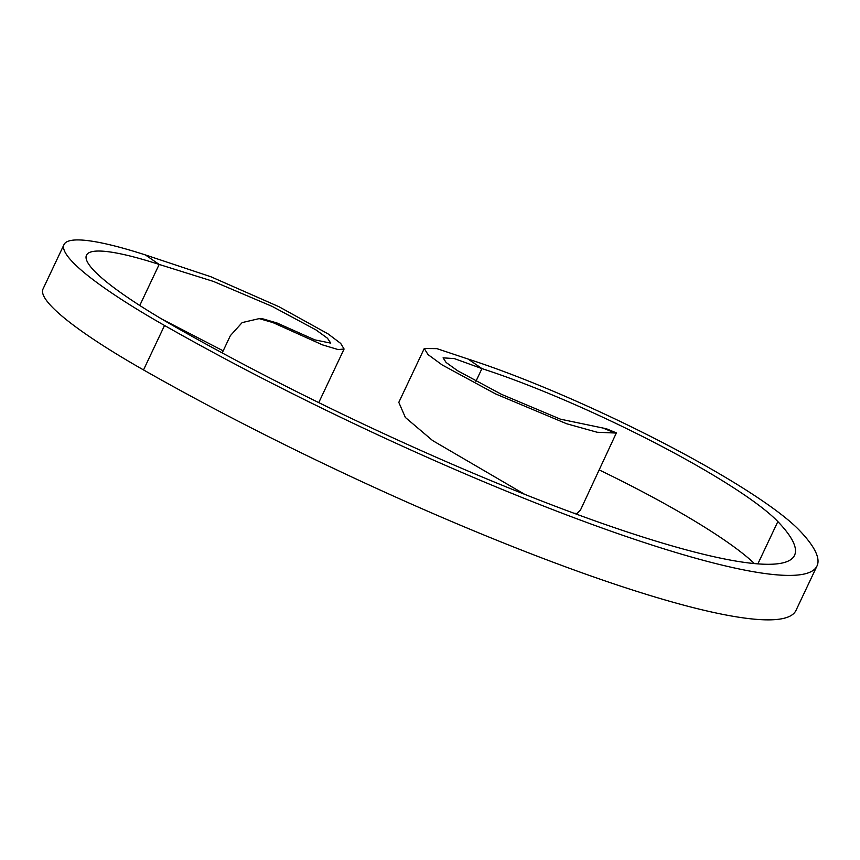 <?xml version="1.0" encoding="UTF-8"?>
<svg xmlns="http://www.w3.org/2000/svg" width="860" height="860" viewBox="0 0 860 860"><rect width="100%" height="100%" fill="white"/><g stroke="black" fill="none" stroke-linecap="round" stroke-linejoin="round"><path stroke-width="1.29" d="M817 565.966L795.984 610.417A473.935 69.23 -154.7 0 1 143.523 369.929L164.54 325.478A473.935 69.23 -154.7 0 0 817 565.966A473.935 69.23 -154.7 0 0 799.402 530.34A232.985 34.035 -154.7 0 0 468.152 359.071L481.933 368.596A208.131 30.401 -154.7 0 1 777.849 521.59A449.081 65.607 -154.7 0 1 794.533 555.345A449.081 65.607 -154.7 0 1 176.278 327.466A208.131 30.401 -154.7 0 1 86.484 255.183A208.131 30.401 -154.7 0 1 159.175 264.439L139.772 305.483M164.54 325.478A232.985 34.035 -154.7 0 1 64.016 244.562A232.985 34.035 -154.7 0 1 145.383 254.925L159.175 264.439L213.463 281.435L272.093 306.364L315.921 329.885L327.499 338.249L330.745 343.14L314.814 339.861L276.952 322.962L272.878 322.565L259.193 318.619L242.144 322.597L230.351 335.669L222.202 352.912M143.523 369.929A232.985 34.035 -154.7 0 1 43 289.024L64.016 244.562M599.388 470.022A208.131 30.401 -154.7 0 1 754.381 563.579M604.44 428.645L615.147 433.01L616.384 432.881L606.397 428.753L560.462 419.175L501.531 394.364L457.531 370.692L446.125 362.49L443.083 357.846L454.327 358.588L481.933 368.596L475.913 381.346M259.193 318.619L263.031 318.91L276.952 322.962M162.013 319.189L223.181 350.837M145.383 254.925L211.012 276.802L278.962 306.719L328.101 333.916L340.71 343.43L344.086 349.02L338.163 349.579L322.489 344.871L272.878 322.565M468.152 359.071L436.869 348.633L424.26 348.515L398.803 402.362L405.361 417.455L432.569 440.535L524.697 494.339M573.932 513.226L577.082 513.549L580.532 509.937L616.384 432.881M424.26 348.515L428.011 354.567L442.158 364.941L495.543 393.901L566.622 423.743L597.173 432.257L615.147 433.01M777.849 521.59L757.864 563.88M344.086 349.02L318.748 402.62"/></g></svg>

